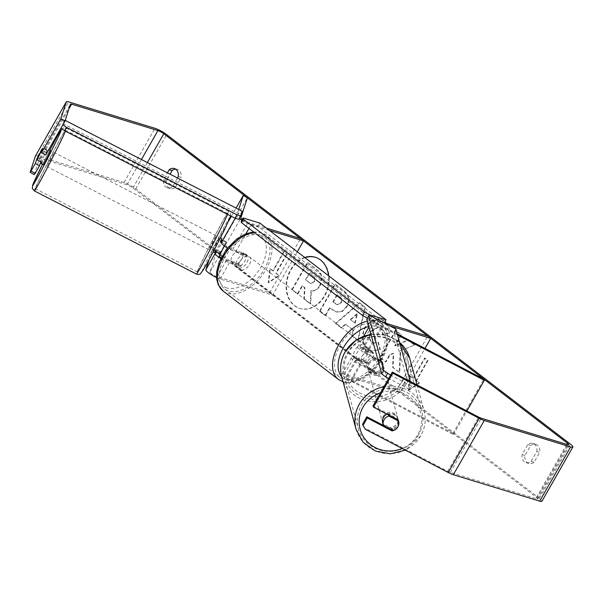 <?xml version="1.0" encoding="UTF-8"?>
<svg xmlns="http://www.w3.org/2000/svg" width="603" height="603" viewBox="0 0 603 603"><rect width="100%" height="100%" fill="white"/><g stroke="black" fill="none" stroke-linecap="round" stroke-linejoin="round"><path stroke-width="0.45" stroke-dasharray="3.02 2.26" d="M219.929 253.75L220.261 252.725L216.115 250.396L215.731 251.594M221.866 240.228L216.115 250.396M221.113 257.707A4.756 0.837 29.7 0 0 226.404 260.458L236.896 263.669A7.922 4.794 127.5 0 0 243.084 252.83L232.585 249.619A4.756 0.837 -150.3 0 1 227.919 247.283A4.756 0.837 -150.3 0 1 225.439 244.984L226.442 241.878L220.69 251.896M220.721 258.499A9.505 1.666 29.7 0 0 229.404 262.765L239.904 265.976A7.922 4.794 127.5 0 0 246.084 255.129L235.592 251.918A9.505 1.666 -150.3 0 1 227.437 247.984M216.5 277.553A9.505 1.666 29.7 0 0 220.133 279.023L272.616 295.078L297.309 251.783M242.316 219.439A4.756 0.837 29.7 0 0 248.044 222.515L266.488 228.153M209.045 259.84L212.316 249.695L216.454 252.024L209.98 272.089A4.756 0.837 29.7 0 0 212.46 274.38A4.756 0.837 29.7 0 0 217.125 276.724L269.609 292.772L300.528 238.562M238.735 209.429L236.76 215.557A9.505 1.666 29.7 0 0 239.301 218.444M241.856 220.231A9.505 1.666 29.7 0 0 251.052 224.821L269.488 230.459M272.616 295.078L269.609 292.772M212.316 249.695L228.484 221.346M231.348 216.319L236.067 208.065M216.454 252.024L247.373 197.822M243.084 252.83L246.084 255.129M236.896 263.669L239.904 265.976M226.442 241.878L222.303 239.557M382.076 361.189A7.922 7.628 -21 0 1 375.895 372.036L360.074 363.782A4.756 0.837 -150.3 0 1 355.484 360.225A4.756 0.837 -150.3 0 1 356.607 360.277L367.106 363.488A7.922 4.794 127.5 0 0 373.287 352.649L362.795 349.439A4.756 0.837 29.7 0 0 361.672 349.386A4.756 0.837 29.7 0 0 366.262 352.943L382.076 361.189L382.536 362.395A7.922 7.628 -21 0 1 376.355 373.234L360.541 364.981A9.505 1.666 -150.3 0 1 351.353 357.873A9.505 1.666 -150.3 0 1 353.607 357.971L364.099 361.182A7.922 4.794 127.5 0 0 370.287 350.343L359.787 347.132A9.505 1.666 29.7 0 0 357.541 347.026A9.505 1.666 29.7 0 0 366.722 354.142L382.536 362.395M399.819 392.591L347.336 376.536A4.756 0.837 -150.3 0 0 346.212 376.491A4.756 0.837 -150.3 0 0 350.803 380.048L452.966 433.338L453.426 434.537L351.263 381.247A9.505 1.666 -150.3 0 1 342.082 374.131A9.505 1.666 -150.3 0 1 344.328 374.237L396.812 390.284L399.819 392.591L425.009 348.421M397.249 333.941L381.722 325.839A4.756 0.837 -150.3 0 1 377.131 322.281A4.756 0.837 -150.3 0 1 378.254 322.334L389.749 325.846M397.558 335.057L382.181 327.037A9.505 1.666 -150.3 0 1 373.001 319.922A9.505 1.666 -150.3 0 1 375.247 320.027L384.345 322.809M396.812 390.284L427.731 336.082M453.426 434.537L466.888 410.945M452.966 433.338L483.885 379.129M373.287 352.649L370.287 350.343M367.106 363.488L364.099 361.182M375.895 372.036L376.355 373.234M387.028 414.208A7.922 7.568 -15.3 0 1 397.249 424.595A7.922 7.568 -15.3 0 1 382.732 423.11M398.01 418.912L398.191 419.567A7.922 7.568 -15.3 0 0 388.37 414.442L388.52 414.985M398.885 423.412A7.922 7.568 -15.3 0 1 397.867 426.856M367.988 360.873A7.922 7.568 -15.3 0 1 372.677 357.217L382.49 362.335A7.922 7.568 -15.3 0 1 377.048 371.704L367.227 366.586A7.922 7.568 -15.3 0 1 367.988 360.873M368.606 363.134A7.922 7.568 -15.3 0 1 383.124 364.627A7.922 7.568 -15.3 0 1 374.463 374.275A7.922 7.568 -15.3 0 1 368.606 363.134M382.49 362.335L382.928 363.918A7.922 7.568 -15.3 0 0 373.106 358.8L372.677 357.217M367.227 366.586L367.664 368.169A7.922 7.568 -15.3 0 0 377.478 373.287L377.048 371.704M392.741 428.937L382.928 423.811A7.922 7.568 -15.3 0 0 392.741 428.937L393.179 430.519M388.37 414.442L398.191 419.567M373.106 358.8L382.928 363.918M377.478 373.287L367.664 368.169M368.915 364.265A7.922 7.568 -15.3 0 1 383.433 365.757A7.922 7.568 -15.3 0 1 374.772 375.405A7.922 7.568 -15.3 0 1 368.915 364.265M383.184 416.296A7.922 7.568 -15.3 0 1 397.701 417.781A7.922 7.568 -15.3 0 1 389.041 427.429A7.922 7.568 -15.3 0 1 383.184 416.296M418.588 434.755A32.879 31.409 -15.3 0 1 385.83 451.217A32.879 31.409 -15.3 0 1 358.348 428.575A32.879 31.409 -15.3 0 1 361.536 404.997A32.879 31.409 -15.3 0 1 394.294 388.543A32.879 31.409 -15.3 0 1 421.776 411.178A32.879 31.409 -15.3 0 1 418.588 434.755M404.319 382.732A32.879 31.409 -15.3 0 1 371.561 399.194A32.879 31.409 -15.3 0 1 344.079 376.551A32.879 31.409 -15.3 0 1 347.268 352.974A32.879 31.409 -15.3 0 1 380.026 336.519A32.879 31.409 -15.3 0 1 407.5 359.154A32.879 31.409 -15.3 0 1 404.319 382.732M304.711 257.458A26.72 20.758 -73 0 0 286.809 279.551A26.72 20.758 -73 0 0 294.362 305.646A26.72 20.758 -73 0 0 299.585 308.344A26.72 20.758 -73 0 0 328.56 275.737M304.99 257.669A26.72 20.758 -73 0 0 287.262 279.815A26.72 20.758 -73 0 0 294.844 305.789A26.72 20.758 -73 0 0 300.06 308.487A26.72 20.758 -73 0 0 326.434 292.538A26.72 20.758 -73 0 0 320.917 260.081A26.72 20.758 -73 0 0 315.693 257.375A26.72 20.758 -73 0 0 315.452 257.308M536.806 451.489A7.922 6.158 -73 0 0 534.484 444.207A7.922 6.158 -73 0 0 532.931 443.409A7.922 6.158 -73 0 0 527.798 444.577L522.108 454.549A7.922 6.158 -73 0 0 525.982 462.629A7.922 6.158 -73 0 0 531.122 461.461L536.806 451.489L539.67 452.363A7.922 6.158 -73 0 0 537.348 445.089A7.922 6.158 -73 0 0 535.796 444.283A7.922 6.158 -73 0 0 530.655 445.451L524.972 455.423A7.922 6.158 -73 0 0 528.846 463.503A7.922 6.158 -73 0 0 533.987 462.335L539.67 452.363M178.239 176.604L181.096 177.478L175.413 187.45A7.922 6.158 107 0 1 170.272 188.618A7.922 6.158 107 0 1 166.398 180.546L170.023 174.177M175.722 169.194A7.922 6.158 107 0 1 177.222 169.398A7.922 6.158 107 0 1 178.774 170.204A7.922 6.158 107 0 1 181.096 177.478M45.67 154.994L47.238 150.132L41.057 160.978L37.371 158.906M400.211 350.901L414.442 345.059L407.862 340.009L394.694 345.723L400.965 334.725L395.41 330.467L379.95 357.571L385.505 361.83L389.5 354.82L393.277 353.32L392.576 367.25L399.239 372.36L400.211 350.901L414.442 345.059M353.072 330.052L345.308 324.105L341.155 327.828L335.426 323.434L359.373 302.804L364.694 306.882L357.692 340.507L351.775 335.977L353.072 330.052L353.546 330.195L345.308 324.105M177.448 177.991L172.548 186.576A7.922 6.158 107 0 1 167.408 187.744A7.922 6.158 107 0 1 163.534 179.664L167.423 172.842M34.296 174.644L39.549 158.355A4.756 0.837 -150.3 0 1 39.564 158.325A4.756 0.837 -150.3 0 1 40.687 158.378L127.022 184.782A4.756 0.837 -150.3 0 1 132.894 187.963L219.688 254.504M221.904 256.207L536.534 497.4A4.756 0.837 -150.3 0 1 537.801 498.877A4.756 0.837 -150.3 0 1 536.678 498.824L450.343 472.42A4.756 0.837 -150.3 0 1 447.795 471.32L364.853 428.055L362.531 424.308M418.995 382.943L408.465 390.051L409.98 376.031L412.987 378.337L424.58 358.009L427.58 360.315L415.987 380.644L419.469 383.093L408.94 390.201L408.465 390.051M272.76 270.837L269.752 268.539L268.237 282.558L278.767 275.45L275.767 273.144L287.36 252.815L284.352 250.516L272.76 270.837L273.234 270.988L284.835 250.66L284.352 250.516M346.461 306.633L341.615 311.532L335.992 311.864L329.494 307.756L325.077 315.505L319.522 311.246L334.982 284.141L343.567 290.721C348.775 294.965 349.74 300.271 346.461 306.633L346.898 306.859L342.097 311.683L336.466 312.007L329.494 307.756M386.47 323.464L389.123 332.992L382.453 334.168C382.536 331.318 381.676 329.14 379.882 327.633L378.443 326.886L370.973 331.213C368.629 335.803 368.848 339.436 371.621 342.12L373.295 343.009L378.021 342.293L379.905 349.521L371.275 350.833L367.544 348.836C361.596 343.378 360.82 336.067 365.207 326.901L372.164 319.876L380.357 319.002L384.948 321.753M35.471 155.921A9.505 1.666 -150.3 0 1 37.68 156.079L124.014 182.483A9.505 1.666 -150.3 0 1 135.75 188.837L539.399 498.274A9.505 1.666 -150.3 0 1 541.931 501.236M373.016 405.94L397.761 418.844A7.922 7.628 -21 0 1 391.581 429.683M41.057 160.978L40.778 161.83M47.426 151.918L48.428 149.589L47.637 150.833L42.76 148.323L42.052 149.484M365.32 429.261L364.853 428.055M47.238 150.132L43.092 147.803M172.548 186.576L175.413 187.45M163.534 179.664L166.398 180.546M397.761 418.844L398.221 420.05M531.122 461.461L533.987 462.335M522.108 454.549L524.972 455.423M527.798 444.577L530.655 445.451M319.816 285.438L319.778 285.513C317.284 289.553 314.321 291.279 310.892 290.691L310.274 303.829L303.852 298.907L304.5 287.578L302.065 285.709L297.369 293.94L291.807 289.674L307.304 262.509L316.794 269.79C319.801 272.172 321.422 274.825 321.648 277.749L319.816 285.438L320.253 285.656C317.766 289.696 314.804 291.422 311.367 290.834L310.756 303.98L310.274 303.829M303.852 298.907L304.334 299.05L304.982 287.729L302.54 285.86L297.852 294.083L292.289 289.817L307.779 262.659L317.268 269.933C320.283 272.315 321.896 274.968 322.13 277.893L321.648 277.749M322.13 277.893L320.299 285.581M307.779 262.659L307.304 262.509M292.289 289.817L291.807 289.674M297.852 294.083L297.369 293.94M302.54 285.86L302.065 285.709M304.982 287.729L304.5 287.578M304.334 299.05L310.756 303.98M311.367 290.834L310.892 290.691M408.94 390.201L410.455 376.182L409.98 376.031M410.455 376.182L412.987 378.337M413.462 378.48L425.055 358.159L424.58 358.009M415.987 380.644L416.469 380.787L428.062 360.458L425.055 358.159M428.062 360.458L427.58 360.315M416.469 380.787L419.469 383.093M284.835 250.66L287.36 252.815M273.234 270.988L270.234 268.682L268.712 282.701L279.249 275.594L276.242 273.287L287.835 252.966M276.242 273.287L275.767 273.144M279.249 275.594L278.767 275.45M268.712 282.701L268.237 282.558M270.234 268.682L269.752 268.539M350.328 319.598L354.79 323.02L356.938 313.666L350.328 319.598L354.79 323.02M355.273 323.17L357.421 313.809L356.938 313.666M345.79 324.248L341.63 327.972L341.155 327.828M341.63 327.972L335.426 323.434M335.901 323.585L359.855 302.955L359.373 302.804M359.855 302.955L364.694 306.882M365.169 307.025L358.174 340.657L357.692 340.507M358.174 340.657L351.775 335.977M352.258 336.12L353.546 330.195M357.421 313.809L350.803 319.741M340.71 302.729C341.984 300.324 341.592 298.319 339.542 296.706L336.934 294.709L332.848 301.877L336.873 304.636L341.192 302.872C342.459 300.467 342.074 298.462 340.017 296.849L336.934 294.709M337.409 294.852L333.323 302.02L332.848 301.877M333.323 302.02L337.348 304.779L341.192 302.872M329.969 307.907L325.552 315.648L325.077 315.505M325.552 315.648L319.522 311.246M319.997 311.389L335.456 284.292L334.982 284.141M335.456 284.292L344.042 290.872C349.258 295.116 350.222 300.415 346.936 306.776M414.917 345.202L408.337 340.16L395.169 345.866L401.44 334.869L395.892 330.617L380.433 357.715L385.98 361.973L389.975 354.963L393.751 353.464L393.05 367.393L399.721 372.503L400.686 351.044M399.721 372.503L399.239 372.36M393.05 367.393L392.576 367.25M393.751 353.464L393.277 353.32M389.975 354.963L389.5 354.82M385.98 361.973L385.505 361.83M380.433 357.715L379.95 357.571M395.892 330.617L395.41 330.467M401.44 334.869L400.965 334.725M395.169 345.866L394.694 345.723M408.337 340.16L407.862 340.009M389.606 333.142L382.928 334.311C383.011 331.462 382.159 329.283 380.365 327.783L378.918 327.03L371.456 331.356C369.104 335.954 369.322 339.587 372.104 342.263L373.777 343.152L378.503 342.436L380.38 349.665L371.75 350.976L368.018 348.986C362.071 343.522 361.295 336.21 365.682 327.045L372.639 320.02L380.832 319.145L384.33 320.969C388.196 324.248 389.953 328.311 389.606 333.142L389.123 332.992M382.928 334.311L382.453 334.168M378.503 342.436L378.021 342.293M380.38 349.665L379.905 349.521M313.914 281.691L313.959 281.616C315.113 279.423 314.721 277.576 312.791 276.084L309.143 273.295L305.427 279.815L310.47 283.365L314.442 281.759C315.588 279.566 315.196 277.727 313.266 276.234L309.625 273.438L305.902 279.958L310.952 283.516L314.397 281.842M305.902 279.958L305.427 279.815M309.625 273.438L309.143 273.295M238.268 267.988A7.922 4.794 -52.5 0 1 237.318 267.498A7.922 4.794 -52.5 0 1 237.823 259.011A7.922 4.794 -52.5 0 1 246.001 254.436A7.922 4.794 -52.5 0 1 246.959 254.926A7.922 4.794 -52.5 0 1 246.446 263.413A7.922 4.794 -52.5 0 1 238.268 267.988M236.429 251.587L239.934 254.278A7.922 4.794 -52.5 0 1 244.501 253.283A7.922 4.794 -52.5 0 1 245.451 253.773A7.922 4.794 -52.5 0 1 246.748 256.358L243.243 253.675A7.922 4.794 -52.5 0 1 237.831 263.157L231.017 261.076A7.922 4.794 -52.5 0 1 236.429 251.587L243.243 253.675M231.017 261.076L234.522 263.76A7.922 4.794 -52.5 0 0 235.811 266.353A7.922 4.794 -52.5 0 0 236.768 266.835A7.922 4.794 -52.5 0 0 241.336 265.848L237.831 263.157M361.22 360.896A7.922 4.794 -52.5 0 1 366.632 351.406L363.127 348.715A7.922 4.794 -52.5 0 1 367.694 347.727A7.922 4.794 -52.5 0 1 368.652 348.217A7.922 4.794 -52.5 0 1 369.941 350.803L373.445 353.494A7.922 4.794 -52.5 0 1 368.041 362.976L361.22 360.896L357.715 358.205A7.922 4.794 -52.5 0 0 359.011 360.79L357.504 359.637A7.922 4.794 -52.5 0 1 358.016 351.15A7.922 4.794 -52.5 0 1 366.194 346.574A7.922 4.794 -52.5 0 1 367.152 347.064A7.922 4.794 -52.5 0 1 366.639 355.551A7.922 4.794 -52.5 0 1 358.461 360.127A7.922 4.794 -52.5 0 1 357.504 359.637M368.041 362.976L364.529 360.293A7.922 4.794 -52.5 0 1 359.968 361.28A7.922 4.794 -52.5 0 1 359.011 360.79M366.632 351.406L373.445 353.494M241.336 265.848L234.522 263.76M239.934 254.278L246.748 256.358M363.127 348.715L369.941 350.803M364.529 360.293L357.715 358.205M355.958 358.205A7.922 4.794 -52.5 0 1 355.001 357.722A7.922 4.794 -52.5 0 1 355.514 349.235A7.922 4.794 -52.5 0 1 363.692 344.66A7.922 4.794 -52.5 0 1 364.642 345.142A7.922 4.794 -52.5 0 1 364.137 353.637A7.922 4.794 -52.5 0 1 355.958 358.205M240.778 269.91A7.922 4.794 -52.5 0 1 239.821 269.42A7.922 4.794 -52.5 0 1 240.326 260.933A7.922 4.794 -52.5 0 1 248.504 256.358A7.922 4.794 -52.5 0 1 249.461 256.84A7.922 4.794 -52.5 0 1 248.956 265.335A7.922 4.794 -52.5 0 1 240.778 269.91M260.602 235.147A32.72 19.793 -52.5 0 1 264.551 237.16A32.72 19.793 -52.5 0 1 262.456 272.224A32.72 19.793 -52.5 0 1 228.68 291.113A32.72 19.793 -52.5 0 1 224.731 289.101A32.72 19.793 -52.5 0 1 226.826 254.044A32.72 19.793 -52.5 0 1 260.602 235.147M375.782 323.449A32.72 19.793 -52.5 0 1 379.732 325.462A32.72 19.793 -52.5 0 1 377.636 360.519A32.72 19.793 -52.5 0 1 343.861 379.415A32.72 19.793 -52.5 0 1 339.911 377.403A32.72 19.793 -52.5 0 1 342.007 342.346A32.72 19.793 -52.5 0 1 375.782 323.449M384.254 322.982L257.918 226.457L241.223 221.354M259.855 223.072L257.918 226.457M367.423 318.098L384.126 323.208M395.915 329.065L393.97 332.411L409.603 389.41L388.664 378.496M410.274 381.413L411.548 386.063L409.603 389.41M411.548 386.063L390.586 375.134M371.855 316.515L369.91 319.861L393.97 332.411M369.91 319.861L366.782 319.198M50.539 150.675L43.31 164.77M37.672 157.986L42.602 160.519L41.743 162.32M216.477 243.145L212.422 251.549L219.658 237.446L216.477 243.145M224.429 245.986L225.914 242.3L223.525 246.763L220.261 253.923M214.54 252.627L215.949 249.461L220.879 251.994M221.429 242.248L225.296 244.23M221.776 238.532L221.226 239.896M225.914 242.3L222.055 240.318M42.707 148.3L40.311 152.755M46.959 152.732L42.278 150.328M42.602 160.519L41.984 162.448M47.109 152.461L47.637 150.833M220.359 241.697L220.984 239.775M215.949 249.461L215.324 251.391M212.957 241.336L208.902 249.74L212.083 244.042L216.138 235.637L212.957 241.336M50.886 158.182L46.83 166.579L54.066 152.484L50.886 158.182M48.639 165.132A32.879 0.965 -62.8 0 0 65.456 130.271A32.879 0.965 -62.8 0 0 52.257 153.931A32.879 0.965 -62.8 0 0 35.434 188.784A32.879 0.965 -62.8 0 0 48.639 165.132M210.711 248.293A32.879 0.965 -62.8 0 0 227.527 213.432A32.879 0.965 -62.8 0 0 214.329 237.085A32.879 0.965 -62.8 0 0 197.505 271.945A32.879 0.965 -62.8 0 0 210.711 248.293M242.142 211.186L240.348 214.645L62.772 123.532L61.672 126.939M65.222 120.404L64.566 120.072L62.772 123.532M64.566 120.072L63.24 124.188M238.818 219.364L240.348 214.645M220.133 279.023L229.404 262.765M225.439 244.984L240.899 217.887M232.585 249.619L248.044 222.515M217.125 276.724L226.404 260.458M235.592 251.918L245.941 233.776M249.001 228.409L251.052 224.821M235.208 218.271L236.76 215.557M209.98 272.089L219.258 255.83M344.328 374.237L353.607 357.971M351.263 381.247L360.541 364.981M366.262 352.943L381.722 325.839M362.795 349.439L378.254 322.334M347.336 376.536L356.607 360.277M359.787 347.132L375.247 320.027M366.722 354.142L382.181 327.037M350.803 380.048L360.074 363.782M356.056 429.208A35.26 33.678 164.7 0 0 385.521 453.479A35.26 33.678 164.7 0 0 420.653 435.833A35.26 33.678 164.7 0 0 424.067 410.553A35.26 33.678 164.7 0 0 383.96 386.749M380.516 392.779A31.296 29.894 -15.3 0 1 414.465 401.417A31.296 29.894 -15.3 0 1 417.525 435.17A31.296 29.894 -15.3 0 1 402.193 448.496M370.981 334.499A35.26 33.678 -15.3 0 1 399.585 342.451M409.791 358.529A35.26 33.678 -15.3 0 1 406.377 383.81A35.26 33.678 -15.3 0 1 371.252 401.455A35.26 33.678 -15.3 0 1 341.788 377.184M402.631 380.885A31.296 29.894 164.7 0 0 390.85 340.28A31.296 29.894 164.7 0 0 348.33 352.559A31.296 29.894 164.7 0 0 360.112 393.164A31.296 29.894 164.7 0 0 402.631 380.885M132.894 187.963L147.381 162.561M536.534 497.4L566.782 444.373M539.399 498.274L570.317 444.064M135.75 188.837L166.669 134.635M447.795 471.32L478.714 417.118M450.343 472.42L481.262 418.218M536.678 498.824L567.596 444.622M127.022 184.782L141.441 159.509M40.687 158.378L68.968 108.796M39.549 158.355L70.468 104.153M37.68 156.079L68.599 101.869M124.014 182.483L154.933 128.273M320.253 285.656L319.778 285.513M317.268 269.933L316.794 269.79M340.017 296.849L339.542 296.706M335.961 304.04L335.479 303.889M341.147 302.947L340.665 302.804M346.898 306.859L346.416 306.708M332.713 310.01L332.238 309.867M344.042 290.872L343.567 290.721M368.018 348.986L367.544 348.836M365.682 327.045L365.207 326.901M365.727 326.969L365.252 326.826M384.33 320.969L383.847 320.826M380.365 327.783L379.882 327.633M371.493 331.281L371.018 331.137M371.456 331.356L370.973 331.213M372.104 342.263L371.621 342.12M314.442 281.759L313.959 281.616M309.573 282.777L309.098 282.626M313.266 276.234L312.791 276.084M223.185 291.113A35.26 21.324 127.5 0 0 227.444 293.284A35.26 21.324 127.5 0 0 263.835 272.925A35.26 21.324 127.5 0 0 266.089 235.147A35.26 21.324 127.5 0 0 261.838 232.977A35.26 21.324 127.5 0 0 254.293 232.464M226.871 287.978A31.296 18.927 -52.5 0 1 223.291 255.446A31.296 18.927 -52.5 0 1 257.406 234.446A31.296 18.927 -52.5 0 1 260.978 266.978A31.296 18.927 -52.5 0 1 226.871 287.978M367.317 321.15A35.26 21.324 -52.5 0 1 377.026 321.278A35.26 21.324 -52.5 0 1 381.277 323.449A35.26 21.324 -52.5 0 1 379.016 361.227A35.26 21.324 -52.5 0 1 342.625 381.586A35.26 21.324 -52.5 0 1 338.373 379.415M341.652 376.664A31.296 18.927 127.5 0 0 347.064 380.116A31.296 18.927 127.5 0 0 381.171 359.117A31.296 18.927 127.5 0 0 377.591 326.585A31.296 18.927 127.5 0 0 368.787 326.517M34.348 190.902A35.26 1.033 117.2 0 1 52.386 153.524A35.26 1.033 117.2 0 1 66.541 128.16A35.26 1.033 117.2 0 1 65.463 131.205M48.647 152.393A31.296 0.92 -62.8 0 0 42.519 164.37L49.748 150.268A31.296 0.92 -62.8 0 0 48.647 152.393M227.535 214.367A35.26 1.033 -62.8 0 0 228.612 211.314A35.26 1.033 -62.8 0 0 214.457 236.678A35.26 1.033 -62.8 0 0 196.42 274.056M214.321 249.83A31.296 0.92 117.2 0 1 201.832 271.832A31.296 0.92 117.2 0 1 217.766 239.165A31.296 0.92 117.2 0 1 230.248 217.163A31.296 0.92 117.2 0 1 214.321 249.83M382.257 361.619L382.717 362.818M342.082 374.131L351.353 357.873M361.672 349.386L377.131 322.281M357.541 347.026L363.707 336.21M368.938 327.052L373.001 319.922M346.212 376.491L355.484 360.225M417.042 384.94L424.067 410.553C426.351 419.424 425.213 427.911 420.638 436.037L405.352 450.147M399.563 342.361L386.229 335.223L370.935 334.326M382.498 362.365L383.124 364.627M367.219 366.556L367.838 368.817M383.433 365.757L397.701 417.781M344.079 376.551L358.348 428.575M407.5 359.154L421.776 411.178M368.147 369.948L382.423 421.972M315.693 257.375L315.218 257.232M537.801 498.877L568.719 444.675M39.564 158.325L70.483 104.123M167.408 187.744L170.272 188.618M174.365 168.523L177.222 169.398M397.942 419.273L398.402 420.472M525.982 462.629L528.846 463.503M532.931 443.409L535.796 444.283M300.06 308.487L299.585 308.344M336.873 304.636L337.348 304.779M335.992 311.864L336.466 312.007M380.357 319.002L380.832 319.145M378.443 326.886L378.918 327.03M373.295 343.009L373.777 343.152M371.275 350.833L371.75 350.976M310.952 283.516L310.47 283.365M253.539 231.891L261.061 232.577L266.089 235.147L381.277 323.449C391.128 334.333 390.058 348.27 378.073 365.252C372.526 372.428 366.149 377.546 358.943 380.621C349.951 383.99 344.916 382.536 343.401 381.985L343.077 381.887M237.318 267.498L235.811 266.353M368.652 348.217L367.152 347.064M246.959 254.926L245.451 253.773M355.001 357.722L239.821 269.42M379.732 325.462L264.551 237.16M339.911 377.403L224.731 289.101M364.642 345.142L249.461 256.84M213.213 251.948L212.422 251.549M220.449 237.853L219.658 237.446M230.663 215.972L230.414 213.183L228.612 211.314L66.541 128.16L63.978 127.791L61.973 128.801M208.902 249.74L46.83 166.579M227.527 213.432L65.456 130.271M197.505 271.945L35.434 188.784M216.138 235.637L54.066 152.484"/><path stroke-width="0.9" d="M220.69 251.896L220.261 252.725M215.731 251.594L215.113 253.501A9.505 1.666 29.7 0 0 220.721 258.499M209.045 259.84L205.842 269.767A9.505 1.666 29.7 0 0 216.5 277.553M236.067 208.065L243.235 195.493L247.373 197.822L240.899 217.887A4.756 0.837 29.7 0 0 242.316 219.439M239.301 218.444A9.505 1.666 29.7 0 0 241.856 220.231M266.488 228.153L300.528 238.562L303.535 240.868L269.488 230.459M297.309 251.783L303.535 240.868M227.437 247.984A9.505 1.666 -150.3 0 1 221.301 242.662L221.866 240.228M243.235 195.493L238.735 209.429M228.484 221.346L231.348 216.319M219.929 253.75L219.258 255.83A4.756 0.837 29.7 0 0 221.113 257.707M389.749 325.846L430.738 338.381L427.731 336.082L384.345 322.809M425.009 348.421L430.738 338.381M466.888 410.945L484.352 380.327L397.558 335.057M397.249 333.941L483.885 379.129L484.352 380.327M397.867 426.856A7.922 7.568 -15.3 0 1 393.179 430.519L383.357 425.394A7.922 7.568 -15.3 0 1 383.35 425.371L382.732 423.11A7.922 7.568 -15.3 0 1 387.028 414.208M383.35 425.371A7.922 7.568 -15.3 0 1 388.807 416.025L398.628 421.15A7.922 7.568 -15.3 0 1 398.636 421.173A7.922 7.568 -15.3 0 1 398.885 423.412M388.52 414.985L388.807 416.025M383.342 425.341L382.928 423.811M328.56 275.737A26.72 20.758 -73 0 0 320.434 259.938A26.72 20.758 -73 0 0 315.218 257.232A26.72 20.758 -73 0 0 304.711 257.458M315.452 257.308A26.72 20.758 -73 0 0 304.99 257.669M167.423 172.842L169.224 169.692A7.922 6.158 107 0 1 174.365 168.523A7.922 6.158 107 0 1 175.91 169.33A7.922 6.158 107 0 1 178.239 176.604L177.448 177.991M37.371 158.906L36.911 158.649L35.343 163.511L31.047 171.041L35.193 173.363L39.481 165.833L35.343 163.511M42.052 149.484L36.911 158.649M163.812 133.753L567.453 443.19A4.756 0.837 -150.3 0 1 568.719 444.675A4.756 0.837 -150.3 0 1 567.596 444.622L481.262 418.218A4.756 0.837 -150.3 0 1 478.714 417.118L392.334 372.059L392.802 373.257L479.181 418.316A9.505 1.666 -150.3 0 0 484.262 420.517L570.604 446.921A9.505 1.666 -150.3 0 0 572.85 447.027A9.505 1.666 -150.3 0 0 570.317 444.064L166.669 134.635A9.505 1.666 -150.3 0 0 154.933 128.273L68.599 101.869A9.505 1.666 -150.3 0 0 66.353 101.764A9.505 1.666 -150.3 0 0 66.33 101.824L60.85 118.783L64.996 121.113L70.468 104.153A4.756 0.837 -150.3 0 1 70.483 104.123A4.756 0.837 -150.3 0 1 71.606 104.176L157.941 130.58A4.756 0.837 -150.3 0 1 163.812 133.753L147.381 162.561M219.688 254.504L221.904 256.207M384.948 321.753L386.47 323.464M170.023 174.177L172.089 170.566A7.922 6.158 107 0 1 175.722 169.194M392.334 372.059L373.016 405.94L373.476 407.138L398.221 420.05A7.922 7.628 -21 0 1 392.033 430.889L367.287 417.977L362.998 425.507L365.32 429.261L448.263 472.526L479.181 418.316M373.476 407.138L392.802 373.257M362.998 425.507L362.531 424.308L366.828 416.779L367.287 417.977M392.033 430.889L391.573 429.683A7.922 7.628 -21 0 1 391.573 429.683L366.828 416.779M64.996 121.113L45.67 154.994L41.524 152.665L60.85 118.783M35.193 173.363L34.296 174.644L30.15 172.322L35.411 156.026A9.505 1.666 -150.3 0 1 35.434 155.973A9.505 1.666 -150.3 0 1 35.471 155.921M572.85 447.027L541.931 501.236A9.505 1.666 -150.3 0 1 539.685 501.131L453.343 474.727A9.505 1.666 -150.3 0 1 448.263 472.526M40.778 161.83L39.481 165.833M30.15 172.322L31.047 171.041M41.524 152.665L42.707 148.3L37.047 159.916L41.984 162.448L41.192 163.684L41.743 162.32M169.224 169.692L172.089 170.566M386.056 319.816L259.855 223.072L243.152 217.962L243.273 219.153L364.468 312.06L369.353 314.706L386.056 319.816L384.254 322.982M243.273 219.153L241.343 222.537L241.223 221.354L243.152 217.962M241.343 222.537L362.531 315.452L364.468 312.06M369.353 314.706L367.431 318.09L362.531 315.452M390.586 375.134L383.742 370.596L368.727 315.851L371.855 316.515L395.915 329.065L410.274 381.413M388.664 378.496L385.543 376.86L387.488 373.513M383.742 370.596L381.797 373.943L366.782 319.198L368.727 315.851M381.797 373.943L385.543 376.86M41.192 163.684L43.31 164.77L46.491 159.071L50.539 150.675L48.677 149.717M40.311 152.755L37.047 159.916M213.213 251.948L214.54 252.627L215.324 251.391L220.261 253.923L224.429 245.986M220.449 237.853L221.776 238.532L220.359 241.697L221.429 242.248M222.055 240.318L221.226 239.896M46.959 152.732L47.426 151.918M61.672 126.939L63.044 124.791L66.353 127.278L64.551 130.738L235.08 218.233L236.873 214.774L240.62 215.904L242.142 211.186L65.222 120.404M63.24 124.188L63.044 124.791M66.353 127.278L236.873 214.774M240.62 215.904L238.818 219.364L235.08 218.233M64.551 130.738L61.25 128.258M205.842 269.767L215.113 253.501M245.941 233.776L249.001 228.409M221.301 242.662L235.208 218.271M383.96 386.749A35.26 33.678 164.7 0 0 359.471 403.927A35.26 33.678 164.7 0 0 356.056 429.208L363.157 442.27L375.398 451.029L390.412 453.818L405.352 450.147M402.193 448.496A31.296 29.894 -15.3 0 1 366.956 441.358A31.296 29.894 -15.3 0 1 363.217 406.844A31.296 29.894 -15.3 0 1 380.516 392.779M356.056 429.208L341.788 377.184A35.26 33.678 -15.3 0 1 345.202 351.896A35.26 33.678 -15.3 0 1 370.981 334.499M399.585 342.451A35.26 33.678 -15.3 0 1 409.791 358.529L399.563 342.361M566.782 444.373L567.453 443.19M141.441 159.509L157.941 130.58M68.968 108.796L71.606 104.176M35.411 156.026L66.33 101.824M539.685 501.131L570.604 446.921M453.343 474.727L484.262 420.517M254.293 232.464A35.26 21.324 127.5 0 0 222.59 258.122A35.26 21.324 127.5 0 0 223.185 291.113L218.218 284.691L216.658 279.031L216.688 271.546L219.311 261.694L226.57 249.077L236.873 238.894L245.255 234.054L253.539 231.891M343.401 381.985L338.373 379.415A35.26 21.324 -52.5 0 1 337.122 347.69A35.26 21.324 -52.5 0 1 367.317 321.15M368.787 326.517A31.296 18.927 127.5 0 0 342.949 348.542A31.296 18.927 127.5 0 0 341.652 376.664M65.463 131.205A35.26 1.033 117.2 0 1 48.511 165.539A35.26 1.033 117.2 0 1 34.348 190.902L32.291 188.287L32.781 184.782L42.519 164.363A31.296 0.92 -62.8 0 0 32.683 185.566A31.296 0.92 -62.8 0 0 45.202 163.051A31.296 0.92 -62.8 0 0 61.054 130.617A31.296 0.92 -62.8 0 0 49.755 150.268L57.549 135.75L61.973 128.801M230.663 215.972L224.504 229.698L214.314 249.846L205.419 266.466L200.46 273.837C199.389 274.531 198.04 274.606 196.42 274.056A35.26 1.033 -62.8 0 0 210.583 248.692A35.26 1.033 -62.8 0 0 227.535 214.367M363.707 336.21L368.938 327.052M370.935 334.326L356.049 340.16L345.218 351.7C340.642 359.818 339.497 368.312 341.788 377.184M409.791 358.529L417.042 384.94M35.434 155.973L66.353 101.764M338.373 379.415L223.185 291.113M196.42 274.056L34.348 190.902"/></g></svg>
